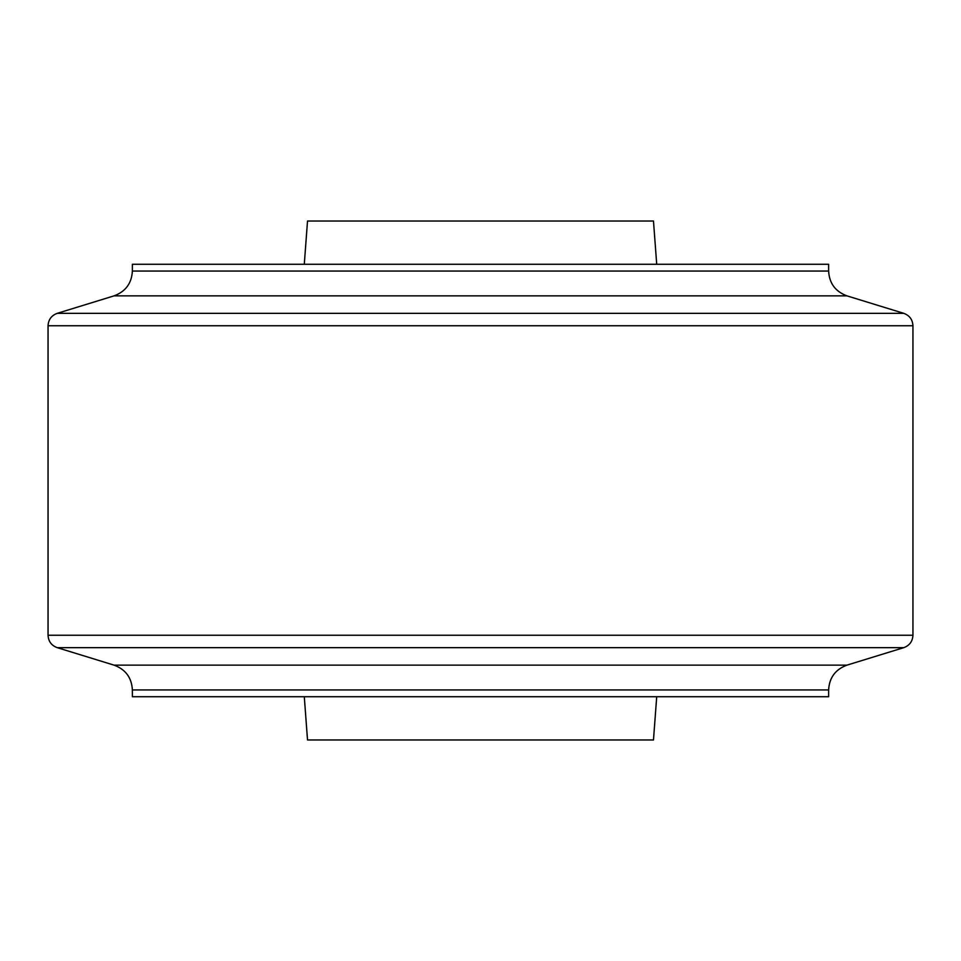 <?xml version="1.0" encoding="UTF-8"?>
<svg xmlns="http://www.w3.org/2000/svg" width="961" height="961" viewBox="0 0 961 961"><rect width="100%" height="100%" fill="white"/><g stroke="black" fill="none" stroke-linecap="round" stroke-linejoin="round"><path stroke-width="1.44" d="M846.941 665.144L114.059 665.144C125.579 669.409 131.693 677.673 132.378 689.938L132.378 696.725L828.622 696.725L828.622 689.938C829.307 677.673 835.421 669.409 846.941 665.144L903.796 647.654C909.55 645.516 912.602 641.383 912.95 635.245L912.95 325.755C912.602 319.617 909.55 315.484 903.796 313.346L57.204 313.346C51.45 315.484 48.398 319.617 48.05 325.755L912.95 325.755M132.378 271.062L132.378 264.275L828.622 264.275L828.622 271.062L132.378 271.062C131.693 283.327 125.579 291.591 114.059 295.856L846.941 295.856L903.796 313.346M304.289 696.725L307.52 739.97L653.48 739.97L656.711 696.725M304.289 264.275L307.52 221.03L653.48 221.03L656.711 264.275M114.059 665.144L57.204 647.654C51.45 645.516 48.398 641.383 48.05 635.245L912.95 635.245M57.204 647.654L903.796 647.654M132.378 689.938L828.622 689.938M114.059 295.856L57.204 313.346M846.941 295.856C835.421 291.591 829.307 283.327 828.622 271.062M48.05 635.245L48.05 325.755"/></g></svg>
